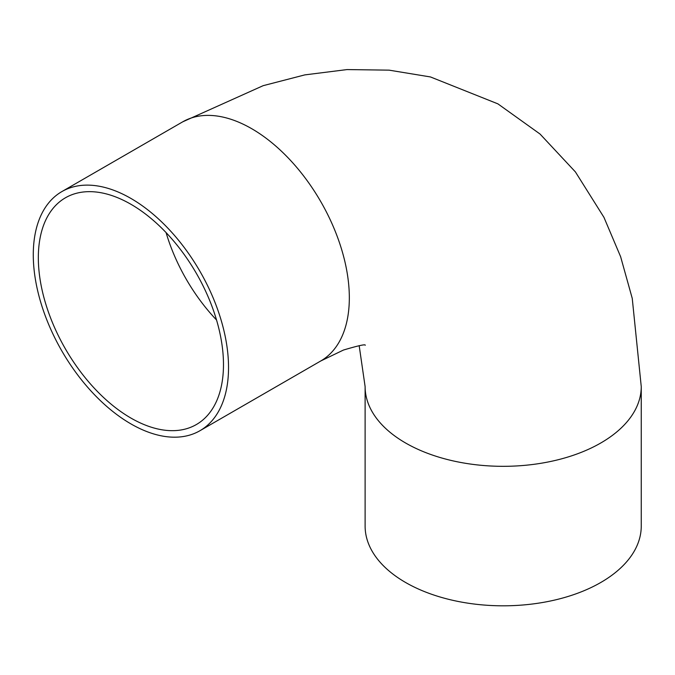 <?xml version="1.0" encoding="UTF-8"?>
<svg xmlns="http://www.w3.org/2000/svg" width="675" height="675" viewBox="0 0 675 675"><rect width="100%" height="100%" fill="white"/><g stroke="black" fill="none" stroke-linecap="round" stroke-linejoin="round"><path stroke-width="1.01" d="M130.908 418.061A130.925 75.592 60 0 1 45.377 302.687A130.925 75.592 60 0 1 65.45 197.783A130.925 75.592 60 0 1 196.366 273.367A130.925 75.592 60 0 1 196.366 424.541A130.925 75.592 60 0 1 130.908 418.061M130.908 423.892A138.063 79.709 60 0 1 40.711 302.223A138.063 79.709 60 0 1 61.872 191.59A138.063 79.709 60 0 1 199.943 271.308A138.063 79.709 60 0 1 199.935 430.726A138.063 79.709 60 0 1 130.908 423.892M199.935 430.726L320.735 360.99A138.063 79.709 60 0 0 320.735 201.563A138.063 79.709 60 0 0 182.672 121.854L263.157 85.674L304.813 74.891L347.043 69.576L389.07 70.149L430.473 76.95L497.897 103.857L540.034 134.03L575.404 171.906L603.948 217.342L620.629 256.728L632.247 298.384L641.25 386.615L641.25 526.103A138.063 79.709 180 0 1 556.023 599.746A138.063 79.709 180 0 1 405.557 582.466A138.063 79.709 180 0 1 365.116 526.103L365.116 386.615L359.176 345.659M216.548 320.009A130.925 75.592 60 0 1 166.067 232.571M641.25 386.615A138.063 79.709 180 0 1 556.023 460.257A138.063 79.709 180 0 1 405.557 442.977A138.063 79.709 180 0 1 365.116 386.615M182.672 121.854L61.872 191.59M320.735 360.99L343.474 350.038C358.324 345.625 365.588 344.031 365.268 345.254"/></g></svg>
